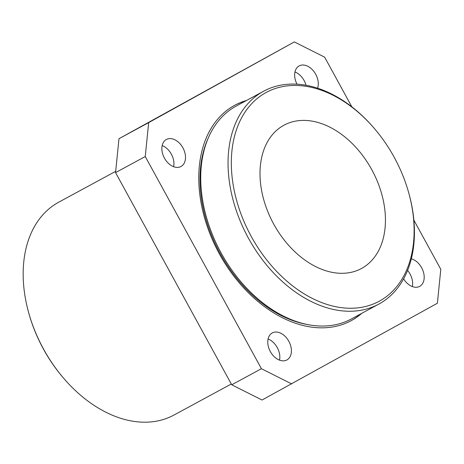<?xml version="1.0" encoding="UTF-8"?>
<svg xmlns="http://www.w3.org/2000/svg" width="464" height="464" viewBox="0 0 464 464"><rect width="100%" height="100%" fill="white"/><g stroke="black" fill="none" stroke-linecap="round" stroke-linejoin="round"><path stroke-width="0.7" d="M394.191 157.25A118.703 81.705 61.6 0 0 373.062 126.997A118.703 81.705 61.6 0 0 255.235 100.218A118.703 81.705 61.6 0 0 251.25 236.454A118.703 81.705 61.6 0 0 367.302 306.031A118.703 81.705 61.6 0 0 408.732 192.862A118.703 81.705 61.6 0 0 394.191 157.25M408.732 192.862L408.935 193.587A121.029 83.311 -118.4 0 1 378.873 304.082A121.029 83.311 -118.4 0 1 248.362 238.032A121.029 83.311 -118.4 0 1 263.598 91.228A121.029 83.311 -118.4 0 1 372.563 126.428L373.062 126.997M65.03 379.836L64.537 379.268A118.703 81.705 -118.4 0 1 43.407 349.015A118.703 81.705 -118.4 0 1 28.861 313.403L28.664 312.678A121.029 83.311 61.6 0 0 43.488 348.986A121.029 83.311 61.6 0 0 65.03 379.836A121.029 83.311 61.6 0 0 173.994 415.036L231.292 384.006M115.693 171.332L58.725 202.188A121.029 83.311 61.6 0 0 28.664 312.678M273.673 224.031A81.461 56.074 61.6 0 0 361.514 268.482A81.461 56.074 61.6 0 0 371.768 169.673A81.461 56.074 61.6 0 0 283.927 125.222A81.461 56.074 61.6 0 0 273.673 224.031M162.168 145.568A15.364 10.573 -118.4 0 1 171.355 154.147A15.364 10.573 -118.4 0 1 173.617 166.704M164.436 158.125A15.364 10.573 61.6 0 0 181.001 166.506A15.364 10.573 61.6 0 0 182.932 147.877A15.364 10.573 61.6 0 0 166.367 139.49A15.364 10.573 61.6 0 0 164.436 158.125M268.076 339.004A15.364 10.573 -118.4 0 1 277.257 347.582A15.364 10.573 -118.4 0 1 279.519 360.145M270.338 351.561A15.364 10.573 61.6 0 0 286.903 359.948A15.364 10.573 61.6 0 0 288.84 341.313A15.364 10.573 61.6 0 0 272.275 332.932A15.364 10.573 61.6 0 0 270.338 351.561M407.601 270.431A15.364 10.573 -118.4 0 1 410.043 274.009A15.364 10.573 -118.4 0 1 412.31 286.566M403.622 278.852A15.364 10.573 61.6 0 0 419.688 286.369A15.364 10.573 61.6 0 0 421.625 267.74A15.364 10.573 61.6 0 0 411.348 258.802M294.953 71.99A15.364 10.573 -118.4 0 1 304.14 80.574A15.364 10.573 -118.4 0 1 306.049 85.289M317.596 88.212A15.364 10.573 61.6 0 0 315.717 74.298A15.364 10.573 61.6 0 0 299.152 65.917A15.364 10.573 61.6 0 0 297.035 84.204M263.598 91.228L236.28 106.024A121.029 83.311 61.6 0 0 221.044 252.828A121.029 83.311 61.6 0 0 351.555 318.872L378.873 304.082M246.552 100.462A122.426 84.268 61.6 0 0 234.726 105.282A122.426 84.268 61.6 0 0 219.315 253.773A122.426 84.268 61.6 0 0 351.329 320.583A122.426 84.268 61.6 0 0 361.827 313.31M350.883 320.821A122.426 84.268 61.6 0 0 360.934 313.792M208.034 138.51A119.631 82.348 61.6 0 0 220.104 253.327A119.631 82.348 61.6 0 0 308.914 324.783M413.882 220.156L440.8 269.323L437.384 303.241L262.044 400.02L231.727 384.795L115.565 172.62L118.981 138.707L294.321 41.922L324.638 57.147L351.851 106.859M291.74 383.943L261.423 368.718L145.255 156.536L148.671 122.624L294.321 41.922M231.727 384.795L261.423 368.718M115.565 172.62L145.255 156.536M118.981 138.707L148.671 122.624M245.659 100.943A122.426 84.268 61.6 0 0 234.285 105.519"/></g></svg>
